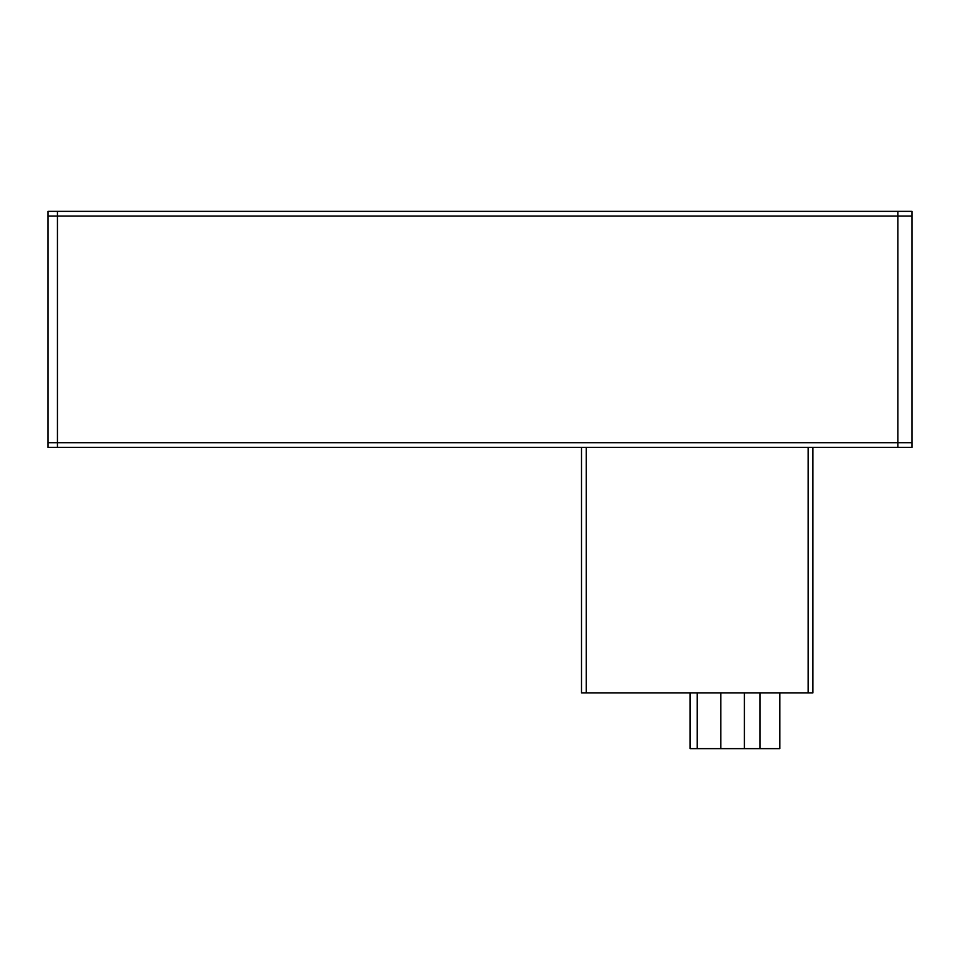 <?xml version="1.0" encoding="UTF-8"?>
<svg xmlns="http://www.w3.org/2000/svg" width="960" height="960" viewBox="0 0 960 960"><rect width="100%" height="100%" fill="white"/><g stroke="black" fill="none" stroke-linecap="round" stroke-linejoin="round"><path stroke-width="1.44" d="M57.444 211.356L57.444 442.704L48 442.704L48 211.356L912 211.356L912 442.704L897.84 442.704L897.84 447.42L57.444 447.42L57.444 442.704L897.84 442.704L897.84 211.356M48 442.704L48 447.42L57.444 447.42M897.84 447.42L912 447.42L912 442.704M808.128 447.42L808.128 692.928L812.856 692.928L812.856 447.42M808.128 692.928L581.508 692.928L581.508 447.42M759.948 692.928L759.948 748.644L744.396 748.644L744.396 692.928M744.396 748.644L720.792 748.644L720.792 692.928M720.792 748.644L697.176 748.644L697.176 692.928M759.948 748.644L779.808 748.644L779.808 692.928M690.096 692.928L690.096 748.644L697.176 748.644M48 216.084L912 216.084M586.224 692.928L586.224 447.42"/></g></svg>
